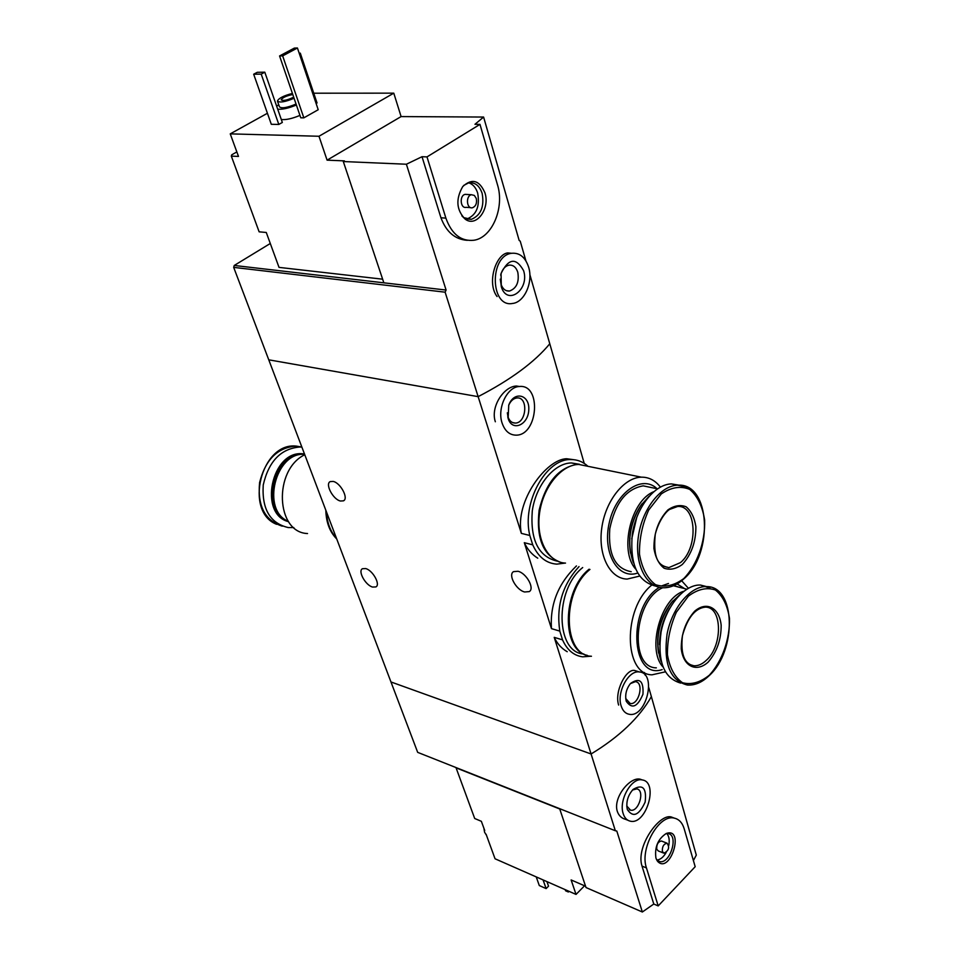 <?xml version="1.0" encoding="UTF-8"?>
<svg xmlns="http://www.w3.org/2000/svg" width="960" height="960" viewBox="0 0 960 960"><rect width="100%" height="100%" fill="white"/><g stroke="black" fill="none" stroke-linecap="round" stroke-linejoin="round"><path stroke-width="1.44" d="M565.248 563.076L556.764 564.132C546.216 563.352 538.212 556.92 532.74 544.836L524.304 542.688C527.46 549.408 531.948 554.58 537.756 558.192M532.74 544.836L529.812 535.476L521.352 533.376C514.608 501.312 546.492 458.856 566.712 458.748L573.288 459.636M529.812 535.476C521.652 502.824 545.916 458.556 570.792 459.564C577.26 459.492 582.984 461.736 587.976 466.32M590.988 656.196L582.696 656.832C573.84 655.68 567.12 650.028 562.536 639.864L554.22 637.356C557.256 643.728 561.588 648.516 567.216 651.72M562.536 639.864L559.788 631.104L551.46 628.632C549.876 604.452 558.204 583.56 576.444 565.932M559.788 631.104C556.116 606.252 562.536 584.748 579.024 566.592M446.088 290.052L383.856 282.828L343.308 161.544L406.392 164.232L446.088 290.052L445.128 292.188L233.688 267.372L268.764 359.82L478.14 396.648L268.764 359.82L390.972 681.96L591.084 753.984C619.284 736.848 639.384 717.72 651.372 696.612L696.3 855.108L693.396 860.568M365.676 568.56C372.768 570.264 380.76 584.652 375.9 586.92L372.588 587.064C365.496 585.288 357.576 570.984 362.46 568.716L365.676 568.56M333.144 481.416C340.56 482.784 348.924 498.624 343.44 500.844L340.464 501.024C333.048 499.56 324.756 483.816 330.264 481.596L333.144 481.416M445.128 292.188L478.14 396.648C510.804 379.692 534.684 362.064 549.78 343.764C534.684 362.064 510.804 379.692 478.14 396.648L521.352 533.376M529.836 274.512L584.22 463.38M519.384 386.508C541.788 383.88 538.2 435.372 516.144 435.156C509.568 435.084 504.888 431.052 502.092 423.036C496.944 408.228 507.192 386.712 519.384 386.508L516.528 386.028C503.892 386.28 490.248 406.848 495.348 421.764M554.22 637.356L615.348 830.76L616.8 831.048L642.348 912L653.784 904.032L658.188 905.916L695.184 866.7L684.204 828.852C682.368 822.816 679.104 819.252 674.412 818.16C659.268 813.636 639.444 848.544 646.452 867.924L658.188 905.916M644.424 672.492L645.216 675.228M648.816 687.744L651.372 696.612C639.384 717.72 619.284 736.848 591.084 753.984L390.972 681.96L417.684 752.364L615.348 830.76M639.42 671.964C657.072 673.032 646.452 717.708 629.364 714.312C625.476 713.652 622.728 710.832 621.144 705.888C616.44 692.316 628.62 669.876 639.42 671.964L634.356 670.404C626.1 669 614.208 691.44 618.636 705.06M524.304 542.688L551.46 628.632M517.992 571.272C526.428 573.12 534.924 588.504 529.26 591.6L524.652 591.984C516.204 590.04 507.804 574.74 513.528 571.644L517.992 571.272M626.22 701.1C624.852 694.824 626.268 688.956 630.492 683.472C639.576 677.232 643.728 680.82 642.96 694.236C637.5 707.064 631.944 709.404 626.268 701.268L626.22 701.1M630.36 683.628L635.364 681.66C644.448 682.248 638.976 705.24 630.18 703.524L625.728 698.508M508.14 418.452L508.74 405.168C513.996 390.6 529.788 394.5 528.78 409.836C528.312 425.076 512.1 432.036 508.14 418.452M508.692 405.3C510.696 400.836 513.456 398.388 516.984 397.956C528.468 396.66 526.656 423.12 515.304 423.072C511.872 423.06 509.424 420.96 507.984 416.784L507.336 412.8M336.732 538.98C329.784 531.996 326.136 522.408 325.824 510.228M307.524 533.544C275.82 532.536 273.18 469.992 304.764 454.716M288.3 521.304C260.964 510.564 275.268 451.752 304.62 454.332M288.48 521.556C259.392 512.46 273.576 450.576 303.984 454.068L304.524 454.104M288.552 521.676C258.18 514.32 271.488 450.252 302.736 453.78L304.464 453.936M293.808 527.556L288.252 527.568C270.108 523.296 261.768 509.1 263.232 485.016C268.716 461.172 281.004 448.488 300.072 446.988L301.884 447.132M336.444 538.212C330.408 531.624 327.108 522.912 326.52 512.064M559.752 808.992L456.084 767.868L474.696 818.496L481.368 821.316L484.728 830.508M584.568 885.78L576.036 894.42L495.048 858.78L486.096 834.252M576.036 894.42L571.128 879.948L585.564 886.212M642.252 779.94C658.968 782.04 646.284 825.48 630.204 821.148C626.916 820.38 624.6 817.908 623.232 813.744C618.396 800.4 631.62 777.072 642.252 779.94L640.176 779.196C629.7 776.592 612.732 798.108 617.34 811.464C618.804 815.628 621.48 818.232 625.356 819.264L627.888 820.248M674.412 818.16L671.124 816.924C659.076 813.624 635.568 846.972 642.024 866.1L653.784 904.032M559.644 808.668L586.008 887.544L642.348 912M536.244 876.912L539.292 885.552L546.108 888.588L543.072 879.912M546.108 888.588L548.532 886.176L546.936 881.616M627.372 809.604L627.276 809.28C625.932 802.008 627.864 795.384 633.096 789.42C642.744 783.756 646.764 787.98 645.144 802.068C639.012 815.388 633.084 817.908 627.372 809.604M632.484 790.044L636.72 788.892C645.312 790.008 638.784 812.364 630.504 810.156L626.772 805.992M565.2 889.656L565.584 890.784L568.356 891.996L567.96 890.868M568.356 891.996L569.016 891.336M655.932 858.12C654.48 847.176 657.924 838.968 666.276 833.472C685.128 826.896 670.188 874.932 657.588 861.348L655.932 858.12M663.432 852.996L658.332 850.968L656.748 849.228C656.472 844.476 658.032 841.74 661.44 841.008L661.956 841.2M662.364 851.46C662.088 846.696 663.648 843.948 667.056 843.204C669.84 847.392 668.796 850.716 663.948 853.2L662.364 851.46M666.744 833.472C669.084 836.112 669.756 840.12 668.772 845.484M666.18 852.48C663.456 857.16 660.36 859.68 656.904 860.04M666.108 833.544L668.16 833.58C679.116 835.236 669.972 864.648 659.46 861.528L656.472 859.548M486.456 835.236L484.584 832.236L483.864 828.156M382.644 279.192L279.024 267.384L266.268 232.476L259.14 231.828L231.324 156.12L231.744 154.812L236.844 151.932M343.308 161.544L344.436 160.884L327.084 160.152L318.984 136.26L393.78 93.156L313.764 93.204M393.78 93.156L401.1 116.58L483.6 117.048L519.156 240.432L520.224 241.128L525.9 260.844M231.324 156.12L238.488 156.42L230.244 133.872L318.984 136.26M511.632 253.284C519.66 252.576 525.324 257.208 528.636 267.168C533.388 282.168 524.412 302.436 512.472 303.468C490.272 307.848 489.18 255.792 511.632 253.284L507.648 252.912C495.708 254.46 486.672 283.188 497.076 296.544M406.392 164.232L422.016 156.708L426.996 156.9L445.884 218.124C451.74 234.264 461.1 241.632 473.964 240.24C492.12 237.684 504.732 207.732 497.484 184.764L479.988 124.38L426.996 156.9M479.988 124.38L474.972 124.296L483.6 117.048M467.34 240.324C455.052 239.484 446.256 231.96 440.94 217.764L422.016 156.708M299.952 115.404C292.092 118.668 285.888 120.036 281.304 119.508M282.336 122.46L278.808 124.44L271.308 124.296L253.68 74.22L257.28 72.3L264.804 72.192L282.336 122.46M299.184 53.184L300.288 53.148L317.04 102.972L316.116 103.488M318.216 109.728L303.84 117.852L300.768 117.804L279.576 55.956L294.348 48.096L297.432 48L318.216 109.728M267.42 113.268L230.244 133.872M383.856 282.828L234.24 265.464L233.688 267.372M234.24 265.464L270.228 243.528M294.072 98.268C285.06 102 279.516 102.912 277.428 101.016C278.76 98.196 283.752 95.664 292.416 93.42M293.688 97.14C287.436 100.2 283.26 101.088 281.172 99.804C282.636 97.488 286.512 95.724 292.788 94.524M296.064 104.052C287.064 107.796 281.52 108.696 279.432 106.776L277.548 101.364M296.388 105C288.504 108.264 282.276 109.644 277.692 109.164M276.708 106.32L278.688 104.628M264.804 72.192L261.204 74.124L278.808 124.44M261.204 74.124L253.68 74.22M300.288 53.148L299.34 53.664M523.596 270.66C529.824 289.692 507.108 306.372 501.3 286.716L501.06 273.456C508.572 258.228 516.084 257.292 523.596 270.66M500.676 275.172L500.868 274.38C502.44 269.088 505.188 266.016 509.076 265.14C513.18 264.804 516.084 267.18 517.8 272.268C519.36 282.096 516.6 288.348 509.52 291.036C505.632 291.324 502.812 289.092 501.048 284.316L500.256 279.144M297.432 48L282.66 55.884L303.84 117.852M282.66 55.884L279.576 55.956M327.084 160.152L401.1 116.58M484.944 192.864C490.284 208.764 476.256 227.7 465.252 219.192C456.36 210.06 455.52 199.164 462.756 186.54C472.02 178.056 479.424 180.168 484.944 192.864M470.7 207.636L466.188 207.336C460.296 208.872 459.24 195.312 465.192 194.364L466.968 194.46M476.28 198.468C477.12 203.22 475.848 206.316 472.452 207.756C466.56 209.292 465.516 195.684 471.48 194.724L474.36 195.444L476.28 198.468M468.864 182.844C473.016 184.272 475.956 187.704 477.684 193.14C480.012 206.436 476.412 215.052 466.896 219.012L466.68 219.048M465.24 219.18L461.88 215.856M463.704 185.436L468.612 182.892C474.924 182.064 479.448 185.568 482.16 193.404C484.488 206.724 480.876 215.364 471.36 219.336L463.98 217.692M273.312 251.76L271.272 246.18M274.056 253.812L270.216 243.276M589.956 569.436C561.36 591.924 562.944 655.752 591.456 656.256M688.356 588.24L681.672 580.74M651.528 585.264C622.752 608.64 623.616 674.664 652.008 674.82L665.268 671.856M684.588 588.612L677.1 583.908M668.46 583.488L662.256 585.684M659.448 587.328C627.348 606.288 630.408 680.4 662.16 669.612M678.852 587.136L673.812 585.588M662.664 587.748C633.912 600 628.872 667.824 656.352 667.848M683.736 591.3C660.876 597.768 646.596 649.392 662.88 666.84M672.996 600.828L671.292 602.772C659.952 618.012 655.716 634.776 658.572 653.076M679.716 594.84L671.856 602.16C658.452 620.94 654.696 640.284 660.6 660.168L661.248 661.704M669.564 608.544C662.916 619.656 659.592 631.704 659.58 644.676M709.956 588.072L700.404 585.036C684.588 584.316 666.168 605.916 661.092 631.92C657.204 661.152 663.744 678.204 680.7 683.1M708.12 662.148C716.844 652.068 721.2 639.768 721.164 625.26C719.4 607.824 706.704 600.792 694.656 611.208C685.62 621.372 681.168 633.912 681.264 648.828C683.316 666.576 696.396 672.768 708.12 662.148M582.696 567.552C554.352 589.74 555.636 652.776 583.8 654M589.104 569.208C562.176 590.412 561.312 650.364 587.304 655.356M588.336 466.392L578.808 464.448C561.336 464.568 542.844 487.32 539.496 513.576C535.92 539.82 548.28 562.584 565.512 563.088M660.36 487.08C655.248 480.384 648.924 477.084 641.364 477.168C623.988 477.432 605.328 501.084 601.74 528.228C597.912 555.372 609.996 578.736 627.144 579.084L639.54 576.108M657.06 488.736C642.228 474.276 616.224 491.88 609.384 522.18C602.064 552.348 617.532 579.564 637.224 573.228M651.108 487.5L643.212 485.856C626.256 488.82 615.108 503.148 609.768 528.84C608.04 554.448 615.192 568.74 631.212 571.692M653.604 491.784C630.792 500.784 619.092 550.92 635.568 568.944M642.06 503.784L640.452 505.992C631.128 520.692 627.816 536.412 630.528 553.14M648.96 496.404L640.908 505.404C629.448 524.28 626.82 543.072 633.024 561.78L633.444 562.776M636.804 517.14L631.728 538.86M679.308 485.196L671.448 483.912C654.552 484.236 636.276 507.372 632.292 534.24C629.736 564.3 637.512 581.58 655.644 586.092M682.308 564.48C691.452 554.484 695.976 541.848 695.868 526.572C694.464 517.692 691.224 511.104 686.16 506.82C680.352 504.504 674.256 505.548 667.884 509.928C658.416 519.996 653.772 532.896 653.952 548.604C655.512 557.616 658.896 564.156 664.116 568.224C670.02 570.264 676.08 569.016 682.308 564.48M579.504 464.292L571.416 462.948C554.172 463.056 535.908 485.1 532.284 510.9C530.16 539.796 538.392 556.524 556.98 561.108M587.472 466.212L577.932 464.268C558.792 467.136 545.856 482.46 539.124 510.216C536.04 538.296 543.192 555.66 560.568 562.296M282.276 526.164C264.996 520.572 257.424 506.064 259.584 482.64C265.416 459.6 277.608 447.42 296.16 446.088L301.848 447.024M642.024 866.1L646.452 867.924M440.94 217.764L445.884 218.124M706.488 586.584C690.588 585.852 672.06 607.836 667.068 634.092C663.336 663.6 670.068 680.568 687.264 685.008C694.752 685.572 702.06 682.452 709.188 675.636C736.896 650.808 735.96 586.092 706.488 586.584L700.404 585.036M709.332 675.204C722.208 661.248 730.056 638.988 729.456 618.276C727.476 605.352 722.796 595.932 715.404 590.016C706.86 587.064 697.848 589.104 688.38 596.148L676.368 612.204C670.224 626.112 667.248 640.308 667.44 654.816C669.744 668.004 674.76 677.304 682.488 682.716C691.224 685.032 700.164 682.524 709.332 675.204M706.332 660.312C722.94 645.684 722.4 606.684 705.336 607.128C695.16 608.184 687.528 617.712 682.428 635.712C680.472 653.964 684.288 663.984 693.876 665.772C698.064 666.024 702.216 664.2 706.332 660.312M689.508 664.464L693.876 665.772L689.592 664.512M687.192 487.188L677.664 485.184C660.552 485.508 642.036 509.412 638.34 536.748C634.404 564.084 646.188 587.52 663.06 587.76C670.128 587.916 676.956 585.048 683.544 579.132C713.904 553.932 710.592 482.58 677.664 485.184L671.448 483.912M683.724 578.616C697.212 564.816 705.36 541.944 704.64 520.104C702.504 506.376 697.536 496.128 689.724 489.396C680.712 485.676 671.232 487.188 661.284 493.932L648.708 510.012C642.288 524.232 639.228 538.992 639.492 554.28C641.988 568.32 647.316 578.46 655.5 584.676C664.704 587.712 674.112 585.696 683.724 578.616M680.46 562.62C698.64 547.776 696.684 504.828 677.592 506.496L669.888 509.316C667.908 510 659.508 517.98 655.26 534.252C652.392 563.616 661.716 566.016 668.88 567.612L680.46 562.62M663.588 566.28L668.88 567.612L663.684 566.328M570.792 459.564L566.712 458.748M344.1 500.364L343.44 500.844M625.932 699.276L626.268 701.268M630.18 703.524L628.728 703.056M507.804 416.148L507.912 417.684M515.304 423.072L512.544 422.556M303.984 454.068L302.736 453.78M300.072 446.988L296.16 446.088C261.168 442.14 243.876 511.656 276.6 524.304M626.784 806.052L627.276 809.28M630.504 810.156L629.292 809.688M667.056 843.204L661.44 841.008M659.46 861.528L658.044 860.964M656.592 859.692L657.588 861.348M501.048 284.316L501.3 286.716M500.868 274.38L501.06 273.456M509.52 291.036L506.388 290.676M471.48 194.724L465.192 194.364M471.36 219.336L466.896 219.012M673.44 585.756L686.772 589.176M671.292 602.772L671.856 602.16M578.808 464.448L641.364 477.168M643.212 485.856L657.48 488.82M571.416 462.948L577.932 464.268"/></g></svg>
